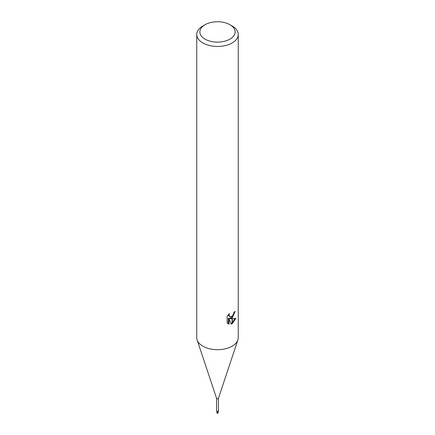 <?xml version="1.0" encoding="UTF-8"?>
<svg xmlns="http://www.w3.org/2000/svg" width="435" height="435" viewBox="0 0 435 435"><rect width="100%" height="100%" fill="white"/><g stroke="black" fill="none" stroke-linecap="round" stroke-linejoin="round"><path stroke-width="0.65" d="M218.435 398.275A0.935 0.538 180 0 1 218.419 398.378A0.935 0.538 180 0 1 218.158 398.656A0.935 0.538 180 0 1 217.228 398.792A0.935 0.538 180 0 1 216.581 398.378A0.935 0.538 180 0 1 216.565 398.275M216.565 398.329L216.565 411.2L217.19 411.64M217.603 412.195L217.223 412.016A1.131 0.647 -175.3 0 0 216.869 411.575L217.63 412.277A0.935 0.538 180 0 0 218.011 412.195L217.734 411.624L218.131 410.776L218.234 411.07A1.071 1.028 14 0 0 217.75 412.081L217.734 411.624M229.968 39.134A17.634 10.184 180 0 1 205.032 39.134A17.634 10.184 180 0 1 205.032 24.73L205.032 24.73A17.634 10.184 180 0 1 229.968 24.73A17.634 10.184 180 0 1 229.968 39.134M202.83 26.002L205.032 24.73L202.83 26.002A20.749 11.979 180 0 0 196.75 34.474A20.749 11.979 180 0 0 209.561 45.539A20.749 11.979 180 0 0 232.17 42.945A20.749 11.979 180 0 0 238.249 34.474A20.749 11.979 180 0 0 232.17 26.002L229.968 24.73M238.249 34.474L238.249 337.712A20.749 11.979 180 0 1 232.17 346.184A20.749 11.979 180 0 1 209.561 348.778A20.749 11.979 180 0 1 196.75 337.712L196.75 34.474M229.044 324.167L227.152 323.058L227.152 316.375L229.332 313.673L229.038 315L229.843 316.588L232.067 316.24L232.067 318.023L230.186 318.697L232.067 318.752L232.067 323.771L231.192 324.124L229.044 318.757L229.044 324.173L228.293 323.738L228.293 318.322L229.044 318.757M232.067 316.24A3.317 1.914 120 0 0 232.274 316.066L233.671 313.76L233.889 312.373A20.749 11.979 0 0 0 235.15 311.319L232.274 317.871A5.454 3.148 -60 0 1 232.067 318.023M232.274 323.656L232.274 318.752L235.868 318.333L232.274 323.656A7.509 4.334 -60 0 1 232.067 323.771M232.067 316.984L229.441 318.268L230.186 318.697M232.274 316.767L234.313 312.042M232.274 317.871L232.274 316.066M229.843 316.588L229.098 316.158L228.299 314.782M227.679 323.526L228.293 323.738M230.963 323.52L232.067 322.873M232.274 322.71L234.889 318.545M218.419 411.238L218.163 411.847A0.892 0.517 180 0 1 218.011 412.195M217.495 412.853L217.843 412.309A1.039 0.598 180 0 1 217.641 412.337L217.06 413.152L217.223 412.016A0.892 0.517 180 0 1 216.831 411.564M237.874 339.974A20.749 11.979 180 0 1 232.17 346.184M218.038 412.668L218.011 413.054A1.006 0.636 14.2 0 1 218.006 413.065L217.522 412.967A0.984 0.571 180 0 1 217.369 412.962L217.244 413.223A1 1 0 0 0 217.886 413.179M217 411.874L217.647 412.364M217.038 413.065L217.005 411.88L216.951 412.973M216.837 411.624L216.967 413.011M216.956 413.228L216.983 412.761M217.288 413.234L217.369 412.962M217.522 412.967L217.587 412.581M217.739 412.353L217.984 411.602M218.044 413.272L218.017 412.951M217.147 413.011L217.62 412.244M216.581 398.378L197.153 340.061M218.419 398.378L237.847 340.061M218.435 411.2L218.435 398.329M218.033 412.777L218.163 411.972M218.049 412.973L218.049 412.402"/></g></svg>

